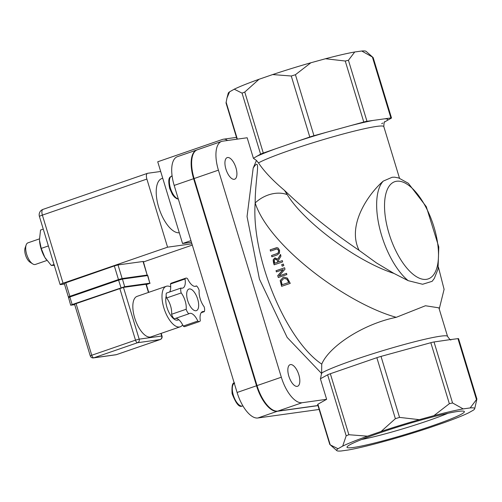 <?xml version="1.0" encoding="UTF-8"?>
<svg xmlns="http://www.w3.org/2000/svg" width="502" height="502" viewBox="0 0 502 502"><rect width="100%" height="100%" fill="white"/><g stroke="black" fill="none" stroke-linecap="round" stroke-linejoin="round"><path stroke-width="0.75" d="M354.732 51.988L348.432 60.284L345.244 61.024L325.472 58.747A72.125 5.535 -16.9 0 1 354.732 51.988L361.747 51.016L372.716 57.203M372.371 56.958L390.901 117.951A5.71 0.439 -16.9 0 1 391.504 117.97L373.162 57.586L366.096 51.355A72.125 5.535 -16.9 0 0 361.747 51.016M237.026 139.173L226.025 102.966L226.979 98.003L229.577 91.828L234.252 89.193A72.125 5.535 -16.9 0 1 259.038 79.266L244.763 92.054L242.058 93.14L234.252 89.193M226.979 98.003L228.241 93.234A72.125 5.535 -16.9 0 1 229.577 91.828M259.038 79.266L272.661 74.566L291.267 76.009L295.433 74.723L310.876 62.763L325.472 58.747M272.661 74.566A72.125 5.535 -16.9 0 1 310.876 62.763M330.561 445.042L338.015 448.738A72.125 5.535 163.1 0 0 336.829 450.645A72.125 5.535 163.1 0 0 341.184 450.984L348.193 450.012A72.125 5.535 163.1 0 0 377.454 443.253L392.049 439.237A72.125 5.535 163.1 0 0 430.264 427.434L443.887 422.734A72.125 5.535 163.1 0 0 468.673 412.807L473.348 410.172A72.125 5.535 163.1 0 0 474.691 408.766A72.125 5.535 163.1 0 0 470.179 407.925L476.9 399.034L474.691 408.766M470.179 407.925L463.17 408.904L452.547 402.962L449.353 403.696L433.91 415.656L419.314 419.672A72.125 5.535 163.1 0 0 381.1 431.475L395.375 418.687L399.548 417.394L419.314 419.672M463.17 408.904A72.125 5.535 163.1 0 0 433.91 415.656M336.829 450.645L329.77 444.414L317.628 404.468A5.71 0.439 -16.9 0 1 317.892 404.236L326.633 399.31L320.395 378.778L327.637 374.818L346.173 435.811L348.871 434.726L367.477 436.175A72.125 5.535 163.1 0 0 342.69 446.109L346.173 435.811M291.267 76.009L309.797 137.002A5.71 0.439 -16.9 0 1 313.963 135.716L295.433 74.723M326.633 399.31L302.11 402.723A28.558 12.437 71 0 1 281.327 377.222L218.414 170.159A28.558 12.437 71 0 1 221.608 141.42A28.558 12.437 71 0 1 222.643 141.175L247.166 137.761L253.41 158.293L260.588 154.133A5.71 0.439 -16.9 0 1 263.293 153.047L244.763 92.054M345.244 61.024L363.774 122.017L313.963 135.716M363.774 122.017A5.71 0.439 -16.9 0 1 366.968 121.283L348.432 60.284M390.901 117.951L366.968 121.283M391.504 117.97A5.71 0.439 -16.9 0 1 391.246 118.196L387.029 120.568A72.828 5.585 163.1 0 0 384.576 118.83M448.066 339.929L434.017 341.969A5.71 0.439 163.1 0 0 430.823 342.703L381.018 356.401A5.71 0.439 163.1 0 0 376.845 357.688L330.341 373.733A5.71 0.439 163.1 0 0 327.637 374.818M476.9 399.034L458.552 338.649A5.71 0.439 163.1 0 0 457.949 338.637L447.288 340.017M270.565 251.094L270.258 249.814L276.546 247.718M271.996 256.767L271.664 255.493L276.922 253.667L278.516 252.663L278.735 250.649L277.593 249.099L276.69 249.03M270.132 249.833L277.11 247.699L278.133 248.044L279.564 250.335L279.463 253.152L277.142 254.96L271.871 256.786L271.538 255.505L276.797 253.686L278.39 252.682L278.61 250.667L277.468 249.111L276.771 249.023L270.44 251.113L270.258 249.814M276.495 271.883L276.113 270.71L284.659 267.767M278.422 277.499L277.794 275.711L283.272 269.555L276.37 271.902L276.113 270.71M275.987 270.722L284.534 267.786L285.01 269.197L279.062 275.937L286.592 273.377M279.062 275.937L286.466 273.395L286.887 274.569L278.296 277.518L277.794 275.711M277.669 275.723L283.147 269.574M281.722 286.309L280.292 280.543L283.21 277.386L284.088 277.173M283.084 277.405L284.025 277.179L287.414 278.102L290.25 283.373L281.597 286.328L280.166 280.562L283.21 277.386M288.75 282.463L286.799 279.093L284.49 278.491L283.555 278.723L281.296 281.107L282.099 284.734L288.876 282.444L286.924 279.074L284.552 278.478M282.099 284.734L288.876 282.444M277.769 259.176L280.492 254.501L280.951 256.152L278.453 260.337L278.88 261.793L282.262 260.626L282.651 261.893L274.142 264.83L273.421 262.364L273.176 259.779L274.726 258.053L277.895 259.157L280.618 254.483M274.268 264.811L273.301 259.76L275.347 257.909M278.88 261.793L282.388 260.607M274.745 263.224L277.939 262.119L276.671 259.427L275.184 259.346L274.23 260.343L274.745 263.224L278.064 262.1L276.797 259.415L275.309 259.333M275.184 259.346L275.723 259.22M274.851 258.034L275.284 257.915M283.335 264.083L283.825 265.614L282.187 266.173L281.704 264.648L283.335 264.083M281.704 264.648L283.461 264.065M282.312 266.154L281.829 264.629M396.26 317.32C363.461 323.878 329.193 346.254 321.744 364.119C286.008 340.262 251.188 257.018 255.167 202.94C269.091 246.168 346.851 303.697 396.254 317.314L425.445 305.749L438.873 307.839L447.546 336.384A67.111 5.152 163.1 0 0 391.604 348.062A67.111 5.152 163.1 0 0 321.631 373.024L320.489 378.728M383.271 181.103A57.115 24.874 71 0 0 379.92 229.32A57.115 24.874 71 0 0 408.182 280.668L393.919 273.414C355.918 261.147 303.591 221.551 287.251 194.644A28.558 21.705 146.6 0 0 255.167 202.933C255.16 177.733 261.674 155.231 253.253 167.95L256.447 160.433L258.48 162.899C264.159 171.402 272.824 180.557 284.471 190.358C307.023 211.988 331.904 231.987 359.106 250.354C346.367 224.777 369.296 193 383.271 181.103L392.156 177.262L394.647 177.175M408.182 280.668L422.615 284.264L432.128 281.327L434.293 278.453L438.014 269.122L438.792 246.971L426.305 206.692L408.333 183.286L398.651 177.953L394.49 177.162M393.919 273.414L376.437 262.91L359.106 250.354M309.797 137.002L263.293 153.047M381.1 431.475L367.477 436.175M342.69 446.109L338.015 448.738M378.815 433.195A61.338 4.706 163.1 0 0 347.064 446.887A61.338 4.706 163.1 0 0 407.053 433.96A61.338 4.706 163.1 0 0 464.093 411.333A61.338 4.706 163.1 0 0 378.815 433.195M190.955 240.621L182.565 243.514L157.735 161.782L222.599 139.405A5.71 5.12 82.1 0 1 223.465 139.198A5.71 5.12 82.1 0 1 227.456 140.504M317.979 405.622L277.324 411.276A28.558 12.437 -109 0 1 256.535 385.774L193.628 178.712A28.558 12.437 -109 0 1 196.822 149.972A28.558 12.437 -109 0 1 197.066 149.891M321.788 373.714L287.138 337.4L259.427 279.099L247.047 216.544L253.209 167.906M321.744 364.119L321.631 373.024M256.447 160.433L253.41 158.293M381.645 123.687L382.857 123.046M384.62 122.024L387.029 120.568M447.866 413.303A55.622 4.267 -16.9 0 1 428.388 420.613A55.622 4.267 -16.9 0 1 361.641 439.501M298.834 374.781A11.42 4.976 -109 0 1 297.56 386.276A11.42 4.976 -109 0 1 289.133 377.102A11.42 4.976 -109 0 1 290.106 364.678A11.42 4.976 -109 0 1 298.834 374.781M235.927 167.718A11.42 4.976 -109 0 1 234.647 179.214A11.42 4.976 -109 0 1 226.22 170.04A11.42 4.976 -109 0 1 227.199 157.615A11.42 4.976 -109 0 1 235.927 167.718M191.457 242.278L182.565 243.514M319.147 409.456L257.877 417.984A28.558 12.437 -109 0 1 237.095 392.482L174.181 185.42A28.558 12.437 -109 0 1 177.375 156.68L196.822 149.972M317.954 405.522L277.807 411.107A28.558 12.437 -109 0 1 257.024 385.605L194.111 178.543A28.558 12.437 -109 0 1 197.305 149.803L221.608 141.42M26.148 244.97L25.1 247.975A8.565 3.734 71 0 0 25.502 254.997A8.565 3.734 71 0 0 29.988 262.151L32.668 263.87A11.42 4.976 -109 0 1 26.681 254.332A11.42 4.976 -109 0 1 26.148 244.97A11.42 4.976 -109 0 1 27.955 242.836L39.457 238.87M46.893 260.469L35.41 264.435A11.42 4.976 -109 0 1 32.668 263.87M69.634 296.406L68.385 296.983L64.243 283.36L114.33 265.934L118.472 279.558L69.634 296.406A1.431 0.59 58.8 0 0 69.853 296.989L118.591 280.16A1.431 0.621 -109 0 1 118.472 279.558L118.679 279.488A1.431 0.634 -98.5 0 0 118.704 280.135L122.375 279.099A1.431 1.28 -122.7 0 0 122.03 278.566L118.679 279.488M68.68 297.673L69.853 296.989L72.156 304.557L124.684 286.692L122.438 279.081A1.431 1.28 -97.9 0 0 122.149 278.547L122.03 278.566M143.032 261.442L147.168 275.065L122.149 278.547L118.014 264.924L143.334 261.454L147.168 275.065A1.431 1.28 -97.9 0 1 147.456 275.598L147.519 275.604A1.431 1.236 -76 0 0 147.274 275.052M147.845 275.692L149.828 283.191L147.462 275.065M150.129 283.203L146.389 284.634M149.828 283.191L124.684 286.692M74.716 304.701L70.675 305.21L72.156 304.557M116.552 354.6A2.855 1.242 -109 0 1 116.458 354.644L160.201 339.553A2.855 2.855 0 0 0 162.002 336.026L161.7 336.02A2.855 2.56 82.1 0 1 160.094 339.578L116.351 354.669A2.855 2.56 82.1 0 1 115.918 354.776L115.918 354.776A2.855 2.855 0 0 0 116.458 354.644L116.458 354.644A2.855 1.242 -109 0 1 116.351 354.669L93.836 357.807A2.855 1.242 -109 0 1 91.759 355.253L90.278 355.912A2.855 2.855 0 0 0 93.403 357.907L93.403 357.907A2.855 2.56 -97.9 0 0 93.836 357.807L137.579 342.715A2.855 2.56 -97.9 0 0 139.186 339.151L135.502 340.161A2.855 1.242 71 0 0 137.579 342.715L160.094 339.578A2.855 1.242 71 0 0 160.201 339.553L160.201 339.553A2.855 1.242 71 0 0 160.351 339.477M90.278 355.912L74.547 304.143L123.454 287.382L146.277 284.257L148.73 292.346M114.33 265.934L118.014 264.924M39.413 216.437A5.71 0.439 -16.9 0 1 42.375 215.126A5.71 2.485 -109 0 1 43.015 209.378L43.015 209.378A5.71 5.71 0 0 0 39.413 216.437L60.108 284.546A5.71 0.439 -16.9 0 1 63.07 283.235L42.375 215.126L146.879 179.07A5.71 2.485 -109 0 1 147.513 173.322A5.71 2.485 -109 0 1 147.72 173.272L160.678 171.471M64.451 284.044L60.711 284.565A5.71 0.439 -16.9 0 1 60.108 284.546M192.31 245.089L143.478 261.931M191.921 243.796L167.568 247.185L146.879 179.07M179.302 232.771A28.558 12.437 -109 0 1 158.695 207.244A28.558 12.437 -109 0 1 161.889 178.505L162.73 178.216M175.7 318.331A12.575 5.478 -109 0 1 183.23 326.074A5.71 2.485 71 0 0 184.912 326.582L199.495 321.55A5.71 2.485 71 0 0 200.317 320.696A12.575 5.478 -109 0 1 202.551 311.623A12.575 5.478 -109 0 1 204.32 311.642A5.71 2.485 71 0 0 204.138 306.747A12.575 5.478 -109 0 1 199.181 290.438A5.71 2.485 71 0 0 196.502 285.895A12.575 5.478 -109 0 1 195.824 286.253A12.575 5.478 -109 0 1 187.535 278.641A5.71 2.485 71 0 0 185.859 278.133A5.71 2.485 71 0 0 185.037 278.993A12.575 5.478 -109 0 1 182.797 288.066A12.575 5.478 -109 0 1 181.027 288.048A5.71 2.485 71 0 0 181.209 292.942A12.575 5.478 -109 0 1 186.167 309.251A5.71 2.485 71 0 0 188.852 313.794A12.575 5.478 -109 0 1 189.524 313.436A12.575 5.478 -109 0 1 197.813 321.048A5.71 2.485 71 0 0 199.495 321.55M181.027 288.048L166.444 293.08A5.71 2.485 71 0 0 166.626 297.968A12.575 5.478 -109 0 1 171.584 314.277A5.71 2.485 71 0 0 174.269 318.826L188.852 313.794M185.859 278.133L171.276 283.166A5.71 2.485 71 0 0 170.454 284.019A12.575 5.478 -109 0 1 169.594 291.988M187.673 300.541A11.42 4.976 -109 0 1 188.947 289.045A11.42 4.976 -109 0 1 197.38 298.219A11.42 4.976 -109 0 1 196.401 310.644A11.42 4.976 -109 0 1 187.673 300.541M171.584 314.277L186.167 309.251M166.626 297.968L181.209 292.942M170.454 284.019L185.037 278.993M195.071 286.385L196.502 285.895M201.17 312.727L204.32 311.642M183.23 326.074L197.813 321.048M178.825 319.73L177.89 320.05A14.282 6.219 -109 0 1 168.816 312.125A14.282 6.219 -109 0 1 166.206 296.042M170.718 286.962A21.417 9.331 71 0 0 166.25 286.303A21.417 9.331 71 0 0 164.411 309.596A21.417 9.331 71 0 0 180.218 326.802A21.417 9.331 71 0 0 182.628 324.832M180.218 326.802L151.052 336.861A21.417 9.331 -109 0 1 135.251 319.655A21.417 9.331 -109 0 1 137.084 296.362L166.25 286.303M167.568 247.185L63.07 283.235M46.134 259.415A18.561 8.082 -109 0 1 46.102 259.377A18.561 8.082 -109 0 1 44.854 257.426A18.561 8.082 -109 0 1 39.495 240.226A18.561 8.082 -109 0 1 39.495 240.22L41.227 248.408L44.854 257.426L51.304 265.464L54.586 265.301M43.26 229.107L40.543 230.048L39.47 239.718M41.227 248.408L48.374 245.942M51.304 265.464L54.021 264.529M237.346 139.129L226.101 102.126M242.058 93.14L260.588 154.133M399.548 417.394L381.018 356.401M376.845 357.688L395.375 418.687M348.871 434.726L330.341 373.733M330.216 444.797L317.892 404.236M457.949 338.637L476.48 399.63M430.823 342.703L449.353 403.696M452.547 402.962L434.017 341.969M287.251 194.644L284.477 190.365M275.579 148.812A72.828 5.585 163.1 0 0 256.371 156.505M384.796 121.835L384.802 121.835C384.344 121.151 384.011 122.739 383.81 126.598A67.111 5.152 163.1 0 0 328.86 137.987A67.111 5.152 163.1 0 0 258.48 162.899M327.122 132.095A72.828 5.585 163.1 0 0 297.51 141.244M373.287 120.398A72.828 5.585 163.1 0 0 350.616 125.638M396.599 181.247A51.405 22.389 -109 0 1 438.447 252.098A51.405 22.389 -109 0 1 399.448 257.526A51.405 22.389 -109 0 1 396.599 181.247M277.324 411.276L257.877 417.984M193.628 178.712L174.181 185.42M256.535 385.774L237.095 392.482M302.11 402.723L277.807 411.107M218.414 170.159L194.111 178.543M281.327 377.222L257.024 385.605M65.724 282.708L69.866 296.331A1.431 0.621 71 0 0 69.985 296.933M118.591 280.16L121.001 287.702M122.438 279.081L147.456 275.598M145.969 284.251L148.46 292.44M160.922 333.453L161.7 336.02L139.186 339.151L123.454 287.382M119.777 288.399L135.502 340.161L91.759 355.253L76.028 303.49M234.71 383.039C232.501 382.286 231.635 385.818 232.1 393.624C235.802 403.288 239.09 407.455 241.97 406.143L242.623 405.986A12.136 5.284 -109 0 1 242.184 406.093A12.136 5.284 -109 0 1 233.675 396.247A12.136 5.284 -109 0 1 234.283 383.233M178.304 198.98A12.136 5.284 -109 0 1 170.442 188.187A12.136 5.284 -109 0 1 171.797 175.976C170.944 177.294 167.066 175.719 169.701 188.52L172.45 194.55L174.351 196.96L176.616 198.648L178.342 199.112M438.422 267.183L444.094 289.353L439.231 309.006M236.486 137.385L223.465 139.198M383.81 126.598L399.498 178.229M447.546 336.384C449.61 339.352 450.765 340.488 451.022 339.791M443.04 340.651L442.607 340.72M68.385 296.971L70.675 305.21M161.192 333.366L162.002 336.026M93.403 357.907L115.918 354.776M147.513 173.322L43.015 209.378"/></g></svg>
